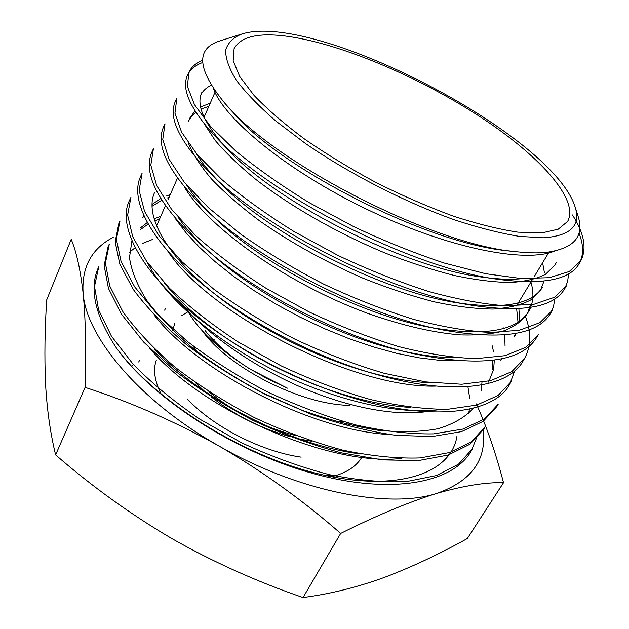 <?xml version="1.0" encoding="UTF-8"?>
<svg xmlns="http://www.w3.org/2000/svg" width="629" height="629" viewBox="0 0 629 629"><rect width="100%" height="100%" fill="white"/><g stroke="black" fill="none" stroke-linecap="round" stroke-linejoin="round"><path stroke-width="0.94" d="M483.19 430.22C486.712 460.255 471.2 481.327 436.644 493.427C388.848 509.152 297.666 491.485 218.955 445.977C139.591 401.216 86.22 336.916 83.138 293.421C80.426 269.66 76.439 251.639 71.187 239.358L46.711 299.891C44.801 329.124 44.407 356.918 45.532 383.258C46.9 408.96 50.265 432.838 55.611 454.885C92.093 486.563 130.832 514.451 171.827 538.558C213.082 561.972 256.813 581.636 303.021 597.55L340.682 533.423C302.675 500.204 262.096 471.058 218.955 445.977C175.499 421.729 130.879 402.198 85.104 387.37C86.22 349.307 85.568 317.991 83.138 293.421C81.416 267.404 91.457 248.699 113.244 237.314M116.263 347.782C152.155 398.243 234.413 451.999 313.462 473.613C392.37 495.345 453.776 482.687 471.483 450.576L472.843 448.225L458.572 464.147L436.416 475.563L406.743 481.531C383.501 482.64 357.704 480.352 329.36 474.675C300.206 467.033 270.855 456.355 241.308 442.635L199.747 419.126C173.926 401.554 151.691 383.218 133.034 364.097L111.427 336.169L98.556 309.806L94.515 286.415L98.729 266.845C88.823 287.893 94.665 314.87 116.263 347.782C154.663 400.673 242.008 455.954 320.224 474.258C398.479 492.68 451.708 473.055 457.024 435.779M476.31 403.881C486.476 426.077 495.55 452.353 503.514 482.695C485.69 482.199 463.4 485.777 436.644 493.427C409.259 501.848 377.274 515.182 340.682 533.423M503.514 482.695L467.3 538.542C439.702 553.937 412.113 566.878 384.531 577.367C357.209 587.289 330.036 594.02 303.021 597.55M85.104 387.37L55.611 454.885M214.127 339.487L212.744 339.353M184.832 340.446L183.77 340.674M331.538 476.727C346.115 473.165 356.25 466.624 361.95 457.11M175.059 331.153L174.084 331.837M188.063 311.709L181.553 315.719M174.854 323.337L174.351 324.242M195.36 382.566L204.315 391.104M211.234 396.899C234.397 415.046 260.618 428.302 289.89 436.652M299.742 439.081L311.803 441.275M346.147 424.158L351.556 423.836M202.554 331.09C228.201 367.415 300.843 404.911 349.881 405.359M211.611 337.136L210.613 337.058M183.684 338.842L182.135 339.235M156.322 360.087C152.918 369.75 154.577 381.174 161.307 394.359M326.726 475.728L330.807 475.005M187.104 398.786C213.074 426.604 260.815 451.386 301.142 457.157M174.799 323.212L172.708 330.508M208.891 391.741C234.067 412.309 262.977 426.918 295.606 435.543M192.718 345.659L197.412 351.894M336.892 421.744L344.637 421.949M205.164 330.634C215.959 344.26 231.126 357.193 250.657 369.443L287.422 388.172L267.498 378.815L248.502 368.075C217.335 348.34 196.437 328.181 185.814 307.589M131.689 366.4L133.411 364.513M167.345 286.069L169.044 288.577M179.084 301.606C206.233 333.74 254.108 367.367 304.436 388.651C354.787 409.872 403.606 417.294 433.672 410.273M290.598 36.773C259.911 32.118 241.088 36.05 234.106 48.575L233.17 60.738L239.712 76.51L254.014 95.372C267.309 109.257 284.135 123.803 304.499 139.001C326.537 154.223 350.432 168.761 376.181 182.614C402.34 195.666 427.987 206.815 453.132 216.054C477.293 223.924 498.876 229.294 517.887 232.156L541.545 232.966L558.206 229.223L567.61 221.447C579.852 199.275 538.188 154.49 478.944 116.003C419.378 77.367 344.102 45.076 290.598 36.773M543.81 237.786L519.468 236.402C500.212 233.257 478.551 227.745 454.476 219.843C404.95 202.208 349.677 173.926 305.67 143.664L276.06 121.216C259.156 106.545 245.931 92.895 236.37 80.284C229.05 68.522 225.481 58.466 225.669 50.123C227.863 42.874 233.194 37.528 241.646 34.084C313.855 10.709 552.577 134.449 575.103 206.933C581.102 225.473 570.668 235.757 543.81 237.786M241.646 34.084L219.977 40.861C195.328 48.614 197.058 69.52 225.143 103.596C273.662 162.675 434.12 245.538 517.242 251.82C528.36 253.007 538.07 253.188 546.365 252.363C574.112 248.581 584.648 236.41 577.957 215.833L575.103 206.933M572.469 214.953C584.231 233.375 587.006 248.659 580.795 260.799L569.253 271.524L549.306 277.688L521.158 278.545L485.698 273.717L444.381 263.079C414.574 253.251 384.193 241.025 353.231 226.401L308.831 202.452C280.974 185.335 256.577 168.155 235.647 150.905L210.581 126.46L194.471 104.65L187.387 86.385L188.897 72.249C191.405 66.957 195.989 62.979 202.64 60.29M566.359 285.904L554.456 297.313L534.186 304.216L505.818 305.836C483.143 304.137 457.503 299.38 428.915 291.565C399.187 282.028 368.964 270.03 338.237 255.563L294.23 231.661C266.617 214.473 242.495 197.121 221.872 179.587L197.231 154.6L181.592 132.153L174.941 113.165L176.835 98.281L175.522 101.08C167.959 116.994 178.864 140.353 208.246 171.159C261.923 227.549 390.106 293.405 474.242 305.631C524.114 312.707 554.291 307.023 564.771 288.593L567.617 281.595L568.6 273.835M550.658 313.14L552.183 310.49L539.926 322.638L519.326 330.233L490.714 332.529C467.929 331.263 442.25 326.883 413.678 319.398C384.036 310.152 353.954 298.358 323.448 284.017C293.531 268.536 265.973 251.93 240.758 234.185L208.388 207.656L184.211 182.166L168.973 159.082L162.754 139.418L165.002 123.795L163.729 126.547C154.891 145.511 168.611 172.92 204.897 208.773C258.142 260.406 365.543 315.695 444.247 330.233C502.752 340.297 538.22 334.597 550.658 313.132L553.536 306.362L554.802 298.917M538.29 334.581L525.695 347.405L504.843 355.7L476.019 358.656C453.139 357.838 427.413 353.836 398.849 346.658C369.254 337.694 339.298 326.097 308.988 311.858L265.752 288.098C238.761 270.816 215.244 253.173 195.21 235.16L171.481 209.205L156.645 185.516L150.811 165.152L153.413 148.806L152.163 151.503C141.879 174.107 159.239 206.155 204.276 247.653C254.918 292.634 341.516 337.199 411.72 353.309C480.226 367.548 521.928 362.17 536.804 337.183L538.306 334.589M525.498 316.473C531.371 332.489 531.096 346.398 524.688 358.208L511.731 371.676L490.644 380.647L461.678 384.248L425.77 381.913L384.429 373.359C354.858 364.671 324.989 353.254 294.828 339.11C265.336 323.754 238.289 307.086 213.703 289.112L182.237 262.002L158.972 235.647L144.568 211.415L139.111 190.398L142.068 173.329M509.915 383.871L511.353 381.378L498.034 395.499L476.633 405.107L447.455 409.314C424.457 409.314 398.723 406.035 370.253 399.494C340.808 391.089 311.072 379.869 281.061 365.826L238.383 342.082C211.855 324.643 188.873 306.685 169.445 288.216L146.636 261.42L132.688 236.669L127.624 215.071L130.918 197.38L129.716 199.959M118.834 223.499L115.154 241.921L119.848 264.219L133.356 289.552C146.754 307.636 164.397 325.956 186.302 344.519C210.353 362.736 236.913 379.476 265.988 394.737L310.608 414.039C340.659 424.402 369.152 431.51 396.081 435.362L432.178 436.526L461.521 431.62L483.206 421.328L496.855 406.531L498.27 404.093L484.629 418.82L462.944 429.064L433.53 433.876C410.407 434.254 384.626 431.297 356.187 425.031C326.828 416.87 297.265 405.847 267.506 391.946C238.438 376.724 211.863 360 187.788 341.791L157.116 314.083L134.669 286.84L121.082 261.507L116.373 239.287L119.997 220.96M485.431 426.368L471.498 441.684L449.617 452.526L420.117 457.936C396.985 458.706 371.212 456.104 342.797 450.136C313.47 442.242 283.986 431.392 254.344 417.577C225.426 402.387 199.071 385.648 175.271 367.36C153.57 348.678 136.123 330.139 122.938 311.756L109.729 285.998L105.397 263.166L109.304 244.099L108.117 246.576L104.147 265.603L108.479 288.467L121.594 314.327L143.632 342.05L173.911 370.104C197.624 388.368 223.955 405.115 252.913 420.345C282.5 434.12 311.929 444.939 341.193 452.809L382.471 459.909L418.584 460.554L448.123 455.066L470.115 444.145L484.055 428.774L485.439 426.368M471.483 450.576L476.798 437.249M129.723 199.967C114.848 228.146 147.115 284.049 219.82 333.732C253.786 356.965 290.598 375.843 330.256 390.357C420.086 423.325 493.6 416.343 509.907 383.863L514.632 370.984M140.841 175.978C128.835 199.818 151.267 243.966 207.853 288.609C252.858 324.485 317.448 357.704 375.159 374.098C451.929 396.435 508.837 388.038 523.218 360.747M202.656 62.515C195.328 65.251 190.304 69.442 187.568 75.103C181.183 88.453 189.816 108.196 213.459 134.331C265.713 193.638 415.132 270.376 502.445 279.866C544.753 284.764 570.338 279.331 579.207 263.559C583.791 255.17 583.712 244.996 578.979 233.037M154.38 348.898C199.33 398.495 290.763 445.568 361.14 454.02M468.66 413.489L469.431 409.141M469.753 398.66L467.913 386.638M160.796 216.25L154.144 218.837M147.343 222.509L140.723 227.667M131.941 240.648L129.488 257.552C131.272 270.509 137.012 284.764 146.706 300.316C158.712 316.348 174.327 332.529 193.567 348.851C214.591 364.867 237.778 379.609 263.142 393.086L302.148 410.305C328.535 419.677 353.797 426.313 377.943 430.22C400.846 432.461 420.927 431.958 438.185 428.703C453.493 424.009 465.248 417.169 473.448 408.182M481.083 391.081L481.963 382.448M170.27 194.581L166.748 195.816M160.741 198.512L152.084 204.394M143.782 215.338L143.388 216.219M164.098 282.657C178.856 301.063 199.22 319.296 225.182 337.356C255.586 358.168 288.577 375.088 324.163 388.109C355.825 399.407 384.736 405.854 410.879 407.474M488.591 382.157L493.435 369.805M493.726 368.224L494.308 360.118M493.576 352.02L492.287 345.879M154.592 192.49C144.387 214.442 164.523 253.817 213.821 293.24M215.692 294.734C256.034 326.907 313.541 356.478 365.528 371.267C391.002 378.516 413.945 382.424 434.332 382.975M178.384 217.618C186.145 228.846 196.791 240.577 210.322 252.811M213.695 255.799C259.337 296.259 336.263 335.815 399.486 350.353C421.045 355.401 440.253 357.885 457.118 357.799M514.939 335.666L516.228 333.346M519.625 321.057L518.901 308.642M186.884 185.398C193.559 195.831 203.096 206.917 215.488 218.656C263.496 265.163 358.947 314.201 429.874 327.339C483.355 336.601 516.244 331.381 528.525 311.677C533.416 303.335 534.21 293.46 530.931 282.036M210.22 103.203L200.612 106.946M194.982 110.908L189.526 118.472M196.138 153.295C201.5 162.361 209.363 172.126 219.71 182.599C268.19 233.414 381.945 291.801 458.03 302.911C503.837 309.46 531.945 304.247 542.355 287.264L540.515 290.284L544.014 281.077M201.642 92.785C196.106 105.295 204.103 123.433 225.646 147.194C273.12 200.863 405.383 268.662 484.629 277.405C499.182 279.331 511.77 279.732 522.408 278.616M229.837 108.668L233.029 112.363C278.45 167.558 429.395 244.791 510.017 251.002L512.666 251.278M152.344 239.547L142.469 243.431M135.196 247.653L129.48 252.268M149.584 348.214C202.687 411.169 330.162 466.977 401.892 458.384M159.585 219.026L154.758 220.834M148.208 224.066L140.644 229.459M154.404 315.396C198.78 372.226 312.212 430.645 389.5 434.553M169.036 197.412L167.542 197.915M161.802 200.234L152.084 206.233M143.915 215.629L142.791 217.72M147.296 262.34C164.318 296.424 212.783 339.322 273.371 370.009C333.975 400.689 399.777 415.447 440.992 409.455M492.287 369.38L492.562 360.354M167.691 250.979C208.356 313.855 353.93 388.714 435.96 386.088M500.731 360.543L501.612 358.821M505.056 346.005L504.694 334.895M503.428 328.503L503.247 327.772M175.68 219.026L185.98 232.722L199.149 247L215.024 261.601L233.367 276.21L253.857 290.512L276.1 304.192L299.64 316.93L323.974 328.448L348.576 338.465L372.926 346.799L396.49 353.278L418.82 357.799L439.49 360.323L458.148 360.849M514.019 337.081L515.701 333.441M518.013 322.15L516.645 308.753M184.415 187.12C208.561 227.784 286.824 283.71 367.375 313.226C401.734 325.366 432.563 332.576 459.87 334.864C476.743 335.43 491.194 334.164 503.216 331.082C513.72 327.049 521.559 321.561 526.725 314.634M527.582 313.132L530.514 304.806M208.883 106.27L201.115 109.108M195.831 112.253L191.279 116.538L188.134 121.688M188.37 143.129C192.741 154.019 200.517 166.048 211.682 179.218C224.773 192.859 240.836 206.799 259.863 221.062C290.865 242.723 325.279 261.79 363.098 278.246C387.826 288.129 411.633 296.015 434.529 301.904C456.402 306.512 475.949 308.91 493.144 309.075C508.704 308.006 521.221 304.979 530.695 299.994L540.515 290.284M544.455 272.829L542.615 262.733M211.132 85.253C206.532 87.557 203.159 90.623 201.013 94.46M203.969 123.473L215.126 140.353C225.559 152.65 238.989 165.561 255.405 179.092C290.449 206.336 337.946 233.556 386.104 253.424C410.053 262.686 432.941 270.077 454.783 275.604C475.587 279.952 494.087 282.248 510.284 282.492C524.916 281.595 536.647 278.875 545.477 274.338L554.589 265.438L556.468 262.364M213.569 88.988C224.561 119.156 286.958 170.75 366.369 209.056C445.733 247.464 523.941 263.543 554.306 251.191M250.657 369.443L248.463 368.138M165.6 308.241L164.633 310.176M139.622 360.181L138.702 362.021M516.417 306.008L532.307 279.756M534.249 276.556L548.504 253.007M156.605 225.842L165.411 205.707M168.155 199.424L177.464 178.125M190.43 148.475L191.106 146.919M204.087 117.23L214.992 92.29M188.889 72.241L187.56 75.103M142.052 173.329L140.825 175.971M119.99 220.952L118.81 223.492M580.803 260.807L579.215 263.567M566.352 285.896L564.795 288.601M524.696 358.216L523.226 360.755M219.82 333.732L225.182 337.356M330.249 390.373L324.163 388.109M207.853 288.609L211.871 291.746M375.159 374.098L365.528 371.267M411.72 353.317L399.486 350.353M204.897 208.773L215.488 218.656M444.247 330.241L429.874 327.339M208.238 171.167L219.71 182.599M474.242 305.639L458.03 302.911M213.451 134.331L225.646 147.194M502.445 279.881L484.629 277.405M225.143 103.604L233.029 112.363M517.242 251.82L510.017 251.002"/></g></svg>
